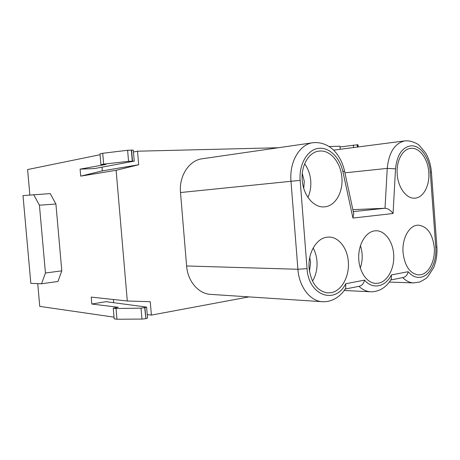 <?xml version="1.0" encoding="UTF-8"?>
<svg xmlns="http://www.w3.org/2000/svg" width="460" height="460" viewBox="0 0 460 460"><rect width="100%" height="100%" fill="white"/><g stroke="black" fill="none" stroke-linecap="round" stroke-linejoin="round"><path stroke-width="0.69" d="M80.109 169.136L105.984 164.456L100.912 164.64L103.649 164.139L102.718 153.272L127.615 150.276L128.553 161.328L134.239 161.115L94.559 168.561L80.109 169.136L80.718 176.134L116.133 170.298L138.678 164.755L137.534 151.202L133.469 151.995M116.133 170.298L127.299 300.995L150.253 301.714L151.386 315.106L147.234 314.565M248.963 296.89L151.386 315.106M340.199 149.287L339.963 146.234L329.038 146.504M278.271 147.746L137.534 151.202M210.634 294.371C198.588 293.865 187.68 281.313 186.599 265.966L180.51 192.539C178.871 175.881 189.227 160.264 202.262 158.763L312.915 142.732C299.713 144.193 289.214 161.937 290.979 181.119L297.902 269.272C299.092 286.919 310.276 301.248 322.466 301.714L210.634 294.371M344.505 170.93L353.723 213.561L352.947 218.057L393.07 213.503C390.655 210.22 387.97 208.472 385.014 208.259L352.877 209.651M359.651 286.177C362.152 285.373 363.762 283.354 364.487 280.123C372.698 289.846 385.422 286.994 391.391 274.936L391.351 278.933M364.487 280.123L345.696 283.745L345.719 288.132M344.919 172.828L387.245 168.389L395.519 168.837C397.032 154.698 402.299 147.022 411.315 145.809C420.612 145.326 429.433 157.912 430.284 172.172L435.758 247.21C436.971 261.349 430.146 275.586 420.986 277.207C416.311 278.058 412.039 276.224 408.164 271.705C407.514 274.752 405.938 276.667 403.454 277.455M411.493 148.304C419.945 147.833 428.001 159.269 428.777 172.27C429.893 185.248 423.585 197.541 415.161 198.128L414.857 198.151C406.571 199.013 398.049 187.743 397.221 174.254C396.089 161.201 402.431 149.143 410.498 148.385L411.493 148.304M417.157 225.222L418.169 225.136C427.167 226.176 432.532 233.617 434.269 247.463C435.373 260.343 429.134 273.298 420.802 274.735L418.502 274.925C409.946 273.608 404.794 266.185 403.046 252.655C401.85 239.114 408.773 225.992 417.157 225.222M327.031 237.193L328.641 237.072C338.589 236.704 347.444 248.112 348.318 261.763C349.623 276.144 341.774 290.795 331.315 292.646L327.652 292.893C317.296 291.186 311.115 282.986 309.108 268.289C307.688 253.075 316.497 238.199 327.031 237.193M320.373 151.006C330.993 150.443 340.992 163.208 341.889 177.732C343.206 192.234 335.265 206.068 324.685 206.839L324.191 206.879C313.818 207.874 303.197 195.333 302.237 180.228C300.909 165.732 308.781 152.254 318.786 151.139L320.373 151.006M378.597 283.182L375.722 283.4C366.839 283.101 358.921 271.463 358.702 257.813C358.38 244.174 365.815 231.915 374.659 230.862L375.923 230.765C385.072 230.506 393.116 241.782 393.737 255.139C394.479 268.485 387.665 281.411 378.597 283.182M360.318 268.099C362.779 260.63 362.813 253.144 360.427 245.64M100.061 154.727L27.594 169.544L29.854 194.959M37.737 283.619L39.761 306.383L114.034 317.159M102.718 153.272L99.987 153.835L100.912 164.64M127.615 150.276L133.308 150.121L134.239 161.115M358.219 146.947L358.058 144.814L357.345 144.762L340.02 146.981M144.946 307.763L145.872 318.671L147.528 318.061L146.608 307.199L146.159 307.033L106.041 301.674L91.827 304.031L118.237 307.286L113.258 308.148L116.052 308.499L141.019 308.16L146.608 307.199M145.872 318.671L144.722 307.803M141.019 308.16L141.945 319.073L145.642 318.711M141.945 319.073L116.972 319.234L114.172 318.815L113.258 308.148M127.299 300.995L91.224 297.103L91.827 304.031M61.795 270.854L57.966 281.462L41.567 283.768L30.831 283.348L23 195.598L50.221 193.602L55.919 204.027L61.795 270.854L45.436 272.998L41.567 283.768M33.649 194.609L39.428 205.189L55.919 204.027M39.428 205.189L45.436 272.998M128.553 161.328L103.649 164.139M80.718 176.134L102.327 170.879L102.011 167.175M138.678 164.755L102.327 170.879M113.39 299.494L113.66 302.691M116.972 319.234L116.052 308.499M302.289 173.495L304.284 181.297L303.755 188.387M307.93 197.374C310.218 192.389 311.155 186.892 310.73 180.883C310.166 174.352 308.137 168.659 304.641 163.812M309.747 257.548L310.592 262.194L309.482 271.423M312.53 281.146C315.98 275.258 317.457 268.6 316.969 261.176C316.572 256.318 315.301 251.93 313.156 248.009M345.696 283.745C335.397 304.957 308.459 295.751 307.05 268.628L297.902 269.272L186.599 265.966M180.51 192.539L300.156 180.36L307.05 268.628M315.238 142.542L312.915 142.732C323.547 141.611 331.528 147.43 335.041 151.673C339.658 156.946 342.815 163.352 344.5 170.901L342.924 171.77C339.848 157.245 328.825 146.585 318.004 148.413C307.171 150.075 298.856 164.559 300.156 180.36M333.575 150.144L404.955 140.875C394.806 143.152 388.901 152.323 387.245 168.389L385.014 208.259L353.297 211.606M402.718 277.598C406.105 280.974 409.762 282.745 413.695 282.9L389.281 282.083M358.932 286.321C362.572 289.731 366.511 291.554 370.748 291.778L344.126 290.507M352.947 218.057L342.924 171.77M395.519 168.837L393.07 213.503M430.284 172.172L431.422 172.138C430.859 165.077 428.973 158.746 425.759 153.128L419.244 145.337C417.657 143.652 410.717 140.242 404.955 140.875M413.695 282.9L419.727 282.003C423.988 279.864 426.627 278.162 427.645 276.903L433.59 267.806C436.264 261.372 437.356 254.391 436.873 246.87L435.758 247.21M408.164 271.705L391.391 274.936M132.284 161.058L131.347 150.012M131.577 150.006L132.514 161.052M353.389 145.09L353.573 147.545M357.374 147.056L357.202 144.768M357.345 144.762L357.518 147.033M370.748 291.778C380.788 291.979 387.97 285.2 391.374 278.898M345.121 289.07L359.772 286.154M322.466 301.714C333.281 302.191 341.59 295.274 345.742 288.086M436.873 246.87L431.422 172.138M390.712 279.99L403.558 277.438"/></g></svg>
